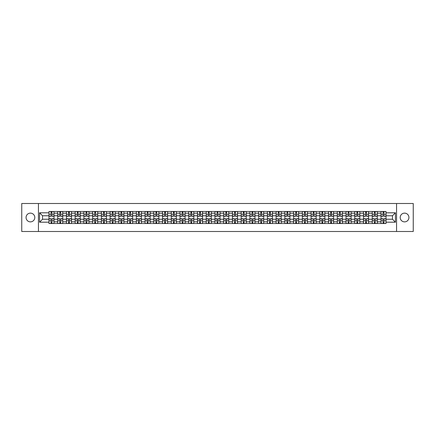 <?xml version="1.0" encoding="UTF-8"?>
<svg xmlns="http://www.w3.org/2000/svg" width="435" height="435" viewBox="0 0 435 435"><rect width="100%" height="100%" fill="white"/><g stroke="black" fill="none" stroke-linecap="round" stroke-linejoin="round"><path stroke-width="0.65" d="M404.566 213.134A4.366 4.366 0 0 0 400.2 217.5A4.366 4.366 0 0 0 404.566 221.866A4.366 4.366 0 0 0 408.938 217.5A4.366 4.366 0 0 0 404.566 213.134M30.434 213.134A4.366 4.366 0 0 0 26.062 217.5A4.366 4.366 0 0 0 30.434 221.866A4.366 4.366 0 0 0 34.8 217.5A4.366 4.366 0 0 0 30.434 213.134M396.557 231.502L413.25 231.502L413.25 203.498L21.75 203.498L21.75 231.502L396.557 231.502L396.557 203.498M57.708 223.519L57.708 213.188L54.011 213.188L54.011 223.519M54.011 213.188L54.011 211.481M57.708 213.188L57.708 211.481M62.749 211.481L62.749 223.519M66.446 223.519L66.446 211.481M71.487 211.481L71.487 223.519M75.184 223.519L75.184 211.481M80.225 211.481L80.225 223.519M83.917 223.519L83.917 211.481M88.963 211.481L88.963 223.519M92.655 223.519L92.655 211.481M97.696 211.481L97.696 223.519M101.393 223.519L101.393 211.481M106.434 211.481L106.434 223.519M110.131 223.519L110.131 211.481M115.172 211.481L115.172 223.519M118.869 223.519L118.869 211.481M123.91 211.481L123.91 223.519M127.607 223.519L127.607 211.481M132.648 211.481L132.648 223.519M136.345 223.519L136.345 211.481M141.386 211.481L141.386 223.519M145.083 223.519L145.083 211.481M150.124 211.481L150.124 223.519M153.816 223.519L153.816 211.481M158.857 211.481L158.857 223.519M162.554 223.519L162.554 211.481M167.595 211.481L167.595 223.519M171.292 223.519L171.292 211.481M176.333 211.481L176.333 223.519M180.03 223.519L180.03 211.481M185.071 211.481L185.071 223.519M188.768 223.519L188.768 211.481M193.809 211.481L193.809 223.519M197.506 223.519L197.506 211.481M202.547 211.481L202.547 223.519M206.244 223.519L206.244 211.481M211.285 211.481L211.285 223.519M214.977 223.519L214.977 211.481M220.023 211.481L220.023 223.519M223.715 223.519L223.715 211.481M228.756 211.481L228.756 223.519M232.453 223.519L232.453 211.481M237.494 211.481L237.494 223.519M241.191 223.519L241.191 211.481M246.232 211.481L246.232 223.519M249.929 223.519L249.929 211.481M254.97 211.481L254.97 223.519M258.667 223.519L258.667 211.481M263.708 211.481L263.708 223.519M267.405 223.519L267.405 211.481M272.446 211.481L272.446 223.519M276.143 223.519L276.143 211.481M281.184 211.481L281.184 223.519M284.876 223.519L284.876 211.481M289.917 211.481L289.917 223.519M293.614 223.519L293.614 211.481M298.655 211.481L298.655 223.519M302.352 223.519L302.352 211.481M307.393 211.481L307.393 223.519M311.09 223.519L311.09 211.481M316.131 211.481L316.131 223.519M319.828 223.519L319.828 211.481M324.869 211.481L324.869 223.519M328.566 223.519L328.566 211.481M333.607 211.481L333.607 223.519M337.304 223.519L337.304 211.481M342.345 211.481L342.345 223.519M346.037 223.519L346.037 211.481M351.083 211.481L351.083 223.519M354.775 223.519L354.775 211.481M359.816 211.481L359.816 223.519M363.513 223.519L363.513 211.481M368.554 211.481L368.554 223.519M372.251 223.519L372.251 211.481M377.292 211.481L377.292 223.519M380.989 223.519L380.989 211.481M380.989 219.235L377.292 219.235M372.251 219.235L368.554 219.235M363.513 219.235L359.816 219.235M354.775 219.235L351.083 219.235M346.037 219.235L342.345 219.235M337.304 219.235L333.607 219.235M328.566 219.235L324.869 219.235M319.828 219.235L316.131 219.235M311.09 219.235L307.393 219.235M302.352 219.235L298.655 219.235M293.614 219.235L289.917 219.235M284.876 219.235L281.184 219.235M276.143 219.235L272.446 219.235M267.405 219.235L263.708 219.235M258.667 219.235L254.97 219.235M249.929 219.235L246.232 219.235M241.191 219.235L237.494 219.235M232.453 219.235L228.756 219.235M223.715 219.235L220.023 219.235M214.977 219.235L211.285 219.235M206.244 219.235L202.547 219.235M197.506 219.235L193.809 219.235M188.768 219.235L185.071 219.235M180.03 219.235L176.333 219.235M171.292 219.235L167.595 219.235M162.554 219.235L158.857 219.235M153.816 219.235L150.124 219.235M145.083 219.235L141.386 219.235M136.345 219.235L132.648 219.235M127.607 219.235L123.91 219.235M118.869 219.235L115.172 219.235M110.131 219.235L106.434 219.235M101.393 219.235L97.696 219.235M92.655 219.235L88.963 219.235M83.917 219.235L80.225 219.235M75.184 219.235L71.487 219.235M66.446 219.235L62.749 219.235M57.708 219.235L54.011 219.235M380.989 215.765L377.292 215.765M372.251 215.765L368.554 215.765M363.513 215.765L359.816 215.765M354.775 215.765L351.083 215.765M346.037 215.765L342.345 215.765M337.304 215.765L333.607 215.765M328.566 215.765L324.869 215.765M319.828 215.765L316.131 215.765M311.09 215.765L307.393 215.765M302.352 215.765L298.655 215.765M293.614 215.765L289.917 215.765M284.876 215.765L281.184 215.765M276.143 215.765L272.446 215.765M267.405 215.765L263.708 215.765M258.667 215.765L254.97 215.765M249.929 215.765L246.232 215.765M241.191 215.765L237.494 215.765M232.453 215.765L228.756 215.765M223.715 215.765L220.023 215.765M214.977 215.765L211.285 215.765M206.244 215.765L202.547 215.765M197.506 215.765L193.809 215.765M188.768 215.765L185.071 215.765M180.03 215.765L176.333 215.765M171.292 215.765L167.595 215.765M162.554 215.765L158.857 215.765M153.816 215.765L150.124 215.765M145.083 215.765L141.386 215.765M136.345 215.765L132.648 215.765M127.607 215.765L123.91 215.765M118.869 215.765L115.172 215.765M110.131 215.765L106.434 215.765M101.393 215.765L97.696 215.765M92.655 215.765L88.963 215.765M83.917 215.765L80.225 215.765M75.184 215.765L71.487 215.765M66.446 215.765L62.749 215.765M57.708 215.765L54.011 215.765M42.527 219.235L48.97 219.235L48.97 215.765L42.527 215.765L42.527 219.235L39.563 222.203L39.563 212.797L48.97 212.797L48.97 215.765M386.03 215.765L386.03 219.235L392.473 219.235L392.473 215.765L386.03 215.765L386.03 211.481L48.97 211.481L48.97 212.797M386.03 212.797L395.437 212.797L395.437 222.203L386.03 222.203L386.03 219.235M48.97 219.235L48.97 223.519L386.03 223.519L386.03 222.203M48.97 222.203L39.563 222.203M38.443 231.502L38.443 203.498M51.966 222.682L51.015 222.682M51.015 212.318L51.966 212.318M60.704 222.682L59.753 222.682M59.753 212.318L60.704 212.318M69.442 222.682L68.491 222.682M68.491 212.318L69.442 212.318M78.18 222.682L77.229 222.682M77.229 212.318L78.18 212.318M86.918 222.682L85.961 222.682M85.961 212.318L86.918 212.318M95.651 222.682L94.699 222.682M94.699 212.318L95.651 212.318M104.389 222.682L103.438 222.682M103.438 212.318L104.389 212.318M113.127 222.682L112.176 222.682M112.176 212.318L113.127 212.318M121.865 222.682L120.914 222.682M120.914 212.318L121.865 212.318M130.603 222.682L129.652 222.682M129.652 212.318L130.603 212.318M139.341 222.682L138.39 222.682M138.39 212.318L139.341 212.318M148.079 222.682L147.128 222.682M147.128 212.318L148.079 212.318M156.812 222.682L155.86 222.682M155.86 212.318L156.812 212.318M165.55 222.682L164.599 222.682M164.599 212.318L165.55 212.318M174.288 222.682L173.337 222.682M173.337 212.318L174.288 212.318M183.026 222.682L182.075 222.682M182.075 212.318L183.026 212.318M191.764 222.682L190.813 222.682M190.813 212.318L191.764 212.318M200.502 222.682L199.551 222.682M199.551 212.318L200.502 212.318M209.24 222.682L208.289 222.682M208.289 212.318L209.24 212.318M217.978 222.682L217.021 222.682M217.021 212.318L217.978 212.318M226.711 222.682L225.76 222.682M225.76 212.318L226.711 212.318M235.449 222.682L234.498 222.682M234.498 212.318L235.449 212.318M244.187 222.682L243.236 222.682M243.236 212.318L244.187 212.318M252.925 222.682L251.974 222.682M251.974 212.318L252.925 212.318M261.663 222.682L260.712 222.682M260.712 212.318L261.663 212.318M270.401 222.682L269.45 222.682M269.45 212.318L270.401 212.318M279.139 222.682L278.188 222.682M278.188 212.318L279.139 212.318M287.872 222.682L286.921 222.682M286.921 212.318L287.872 212.318M296.61 222.682L295.659 222.682M295.659 212.318L296.61 212.318M305.348 222.682L304.397 222.682M304.397 212.318L305.348 212.318M314.086 222.682L313.135 222.682M313.135 212.318L314.086 212.318M322.824 222.682L321.873 222.682M321.873 212.318L322.824 212.318M331.562 222.682L330.611 222.682M330.611 212.318L331.562 212.318M340.3 222.682L339.349 222.682M339.349 212.318L340.3 212.318M349.039 222.682L348.082 222.682M348.082 212.318L349.039 212.318M357.771 222.682L356.82 222.682M356.82 212.318L357.771 212.318M366.509 222.682L365.558 222.682M365.558 212.318L366.509 212.318M375.247 222.682L374.296 222.682M374.296 212.318L375.247 212.318M383.985 222.682L383.034 222.682M383.034 212.318L383.985 212.318M39.563 212.797L42.527 215.765M392.473 219.235L395.437 222.203M392.473 215.765L395.437 212.797M51.966 216.298L51.966 211.535L53.983 211.535L53.983 216.298L51.966 216.298M51.015 212.264L51.966 212.264M52.776 211.535L48.997 211.535L48.997 216.298L51.015 216.298L51.015 211.535L50.204 211.535M51.015 218.702L51.015 223.465L48.997 223.465L48.997 218.702L51.015 218.702M51.966 222.736L51.015 222.736M50.204 223.465L53.983 223.465L53.983 218.702L51.966 218.702L51.966 223.465L52.776 223.465M60.704 216.298L60.704 211.535L62.722 211.535L62.722 216.298L60.704 216.298M59.753 212.264L60.704 212.264M61.514 211.535L57.735 211.535L57.735 216.298L59.753 216.298L59.753 211.535L58.937 211.535M69.442 216.298L69.442 211.535L71.46 211.535L71.46 216.298L69.442 216.298M68.491 212.264L69.442 212.264M70.252 211.535L66.473 211.535L66.473 216.298L68.491 216.298L68.491 211.535L67.675 211.535M59.753 218.702L59.753 223.465L57.735 223.465L57.735 218.702L59.753 218.702M60.704 222.736L59.753 222.736M58.937 223.465L62.722 223.465L62.722 218.702L60.704 218.702L60.704 223.465L61.514 223.465M68.491 218.702L68.491 223.465L66.473 223.465L66.473 218.702L68.491 218.702M69.442 222.736L68.491 222.736M67.675 223.465L71.46 223.465L71.46 218.702L69.442 218.702L69.442 223.465L70.252 223.465M78.18 216.298L78.18 211.535L80.192 211.535L80.192 216.298L78.18 216.298M77.229 212.264L78.18 212.264M78.991 211.535L75.211 211.535L75.211 216.298L77.229 216.298L77.229 211.535L76.413 211.535M86.918 216.298L86.918 211.535L88.93 211.535L88.93 216.298L86.918 216.298M85.961 212.264L86.918 212.264M87.729 211.535L83.95 211.535L83.95 216.298L85.961 216.298L85.961 211.535L85.151 211.535M95.651 216.298L95.651 211.535L97.668 211.535L97.668 216.298L95.651 216.298M94.699 212.264L95.651 212.264M96.467 211.535L92.682 211.535L92.682 216.298L94.699 216.298L94.699 211.535L93.889 211.535M77.229 218.702L77.229 223.465L75.211 223.465L75.211 218.702L77.229 218.702M78.18 222.736L77.229 222.736M76.413 223.465L80.192 223.465L80.192 218.702L78.18 218.702L78.18 223.465L78.991 223.465M85.961 218.702L85.961 223.465L83.95 223.465L83.95 218.702L85.961 218.702M86.918 222.736L85.961 222.736M85.151 223.465L88.93 223.465L88.93 218.702L86.918 218.702L86.918 223.465L87.729 223.465M94.699 218.702L94.699 223.465L92.682 223.465L92.682 218.702L94.699 218.702M95.651 222.736L94.699 222.736M93.889 223.465L97.668 223.465L97.668 218.702L95.651 218.702L95.651 223.465L96.467 223.465M104.389 216.298L104.389 211.535L106.406 211.535L106.406 216.298L104.389 216.298M103.438 212.264L104.389 212.264M105.205 211.535L101.42 211.535L101.42 216.298L103.438 216.298L103.438 211.535L102.627 211.535M103.438 218.702L103.438 223.465L101.42 223.465L101.42 218.702L103.438 218.702M104.389 222.736L103.438 222.736M102.627 223.465L106.406 223.465L106.406 218.702L104.389 218.702L104.389 223.465L105.205 223.465M113.127 216.298L113.127 211.535L115.144 211.535L115.144 216.298L113.127 216.298M112.176 212.264L113.127 212.264M113.943 211.535L110.158 211.535L110.158 216.298L112.176 216.298L112.176 211.535L111.365 211.535M112.176 218.702L112.176 223.465L110.158 223.465L110.158 218.702L112.176 218.702M113.127 222.736L112.176 222.736M111.365 223.465L115.144 223.465L115.144 218.702L113.127 218.702L113.127 223.465L113.943 223.465M121.865 216.298L121.865 211.535L123.883 211.535L123.883 216.298L121.865 216.298M120.914 212.264L121.865 212.264M122.675 211.535L118.896 211.535L118.896 216.298L120.914 216.298L120.914 211.535L120.103 211.535M120.914 218.702L120.914 223.465L118.896 223.465L118.896 218.702L120.914 218.702M121.865 222.736L120.914 222.736M120.103 223.465L123.883 223.465L123.883 218.702L121.865 218.702L121.865 223.465L122.675 223.465M130.603 216.298L130.603 211.535L132.621 211.535L132.621 216.298L130.603 216.298M129.652 212.264L130.603 212.264M131.413 211.535L127.634 211.535L127.634 216.298L129.652 216.298L129.652 211.535L128.836 211.535M129.652 218.702L129.652 223.465L127.634 223.465L127.634 218.702L129.652 218.702M130.603 222.736L129.652 222.736M128.836 223.465L132.621 223.465L132.621 218.702L130.603 218.702L130.603 223.465L131.413 223.465M139.341 216.298L139.341 211.535L141.359 211.535L141.359 216.298L139.341 216.298M138.39 212.264L139.341 212.264M140.152 211.535L136.373 211.535L136.373 216.298L138.39 216.298L138.39 211.535L137.574 211.535M138.39 218.702L138.39 223.465L136.373 223.465L136.373 218.702L138.39 218.702M139.341 222.736L138.39 222.736M137.574 223.465L141.359 223.465L141.359 218.702L139.341 218.702L139.341 223.465L140.152 223.465M148.079 216.298L148.079 211.535L150.091 211.535L150.091 216.298L148.079 216.298M147.128 212.264L148.079 212.264M148.89 211.535L145.111 211.535L145.111 216.298L147.128 216.298L147.128 211.535L146.312 211.535M147.128 218.702L147.128 223.465L145.111 223.465L145.111 218.702L147.128 218.702M148.079 222.736L147.128 222.736M146.312 223.465L150.091 223.465L150.091 218.702L148.079 218.702L148.079 223.465L148.89 223.465M156.812 216.298L156.812 211.535L158.829 211.535L158.829 216.298L156.812 216.298M155.86 212.264L156.812 212.264M157.628 211.535L153.849 211.535L153.849 216.298L155.86 216.298L155.86 211.535L155.05 211.535M155.86 218.702L155.86 223.465L153.849 223.465L153.849 218.702L155.86 218.702M156.812 222.736L155.86 222.736M155.05 223.465L158.829 223.465L158.829 218.702L156.812 218.702L156.812 223.465L157.628 223.465M165.55 216.298L165.55 211.535L167.567 211.535L167.567 216.298L165.55 216.298M164.599 212.264L165.55 212.264M166.366 211.535L162.581 211.535L162.581 216.298L164.599 216.298L164.599 211.535L163.788 211.535M164.599 218.702L164.599 223.465L162.581 223.465L162.581 218.702L164.599 218.702M165.55 222.736L164.599 222.736M163.788 223.465L167.567 223.465L167.567 218.702L165.55 218.702L165.55 223.465L166.366 223.465M174.288 216.298L174.288 211.535L176.305 211.535L176.305 216.298L174.288 216.298M173.337 212.264L174.288 212.264M175.104 211.535L171.319 211.535L171.319 216.298L173.337 216.298L173.337 211.535L172.526 211.535M173.337 218.702L173.337 223.465L171.319 223.465L171.319 218.702L173.337 218.702M174.288 222.736L173.337 222.736M172.526 223.465L176.305 223.465L176.305 218.702L174.288 218.702L174.288 223.465L175.104 223.465M183.026 216.298L183.026 211.535L185.044 211.535L185.044 216.298L183.026 216.298M182.075 212.264L183.026 212.264M183.836 211.535L180.057 211.535L180.057 216.298L182.075 216.298L182.075 211.535L181.264 211.535M182.075 218.702L182.075 223.465L180.057 223.465L180.057 218.702L182.075 218.702M183.026 222.736L182.075 222.736M181.264 223.465L185.044 223.465L185.044 218.702L183.026 218.702L183.026 223.465L183.836 223.465M191.764 216.298L191.764 211.535L193.782 211.535L193.782 216.298L191.764 216.298M190.813 212.264L191.764 212.264M192.575 211.535L188.795 211.535L188.795 216.298L190.813 216.298L190.813 211.535L189.997 211.535M190.813 218.702L190.813 223.465L188.795 223.465L188.795 218.702L190.813 218.702M191.764 222.736L190.813 222.736M189.997 223.465L193.782 223.465L193.782 218.702L191.764 218.702L191.764 223.465L192.575 223.465M200.502 216.298L200.502 211.535L202.52 211.535L202.52 216.298L200.502 216.298M199.551 212.264L200.502 212.264M201.313 211.535L197.533 211.535L197.533 216.298L199.551 216.298L199.551 211.535L198.735 211.535M199.551 218.702L199.551 223.465L197.533 223.465L197.533 218.702L199.551 218.702M200.502 222.736L199.551 222.736M198.735 223.465L202.52 223.465L202.52 218.702L200.502 218.702L200.502 223.465L201.313 223.465M209.24 216.298L209.24 211.535L211.258 211.535L211.258 216.298L209.24 216.298M208.289 212.264L209.24 212.264M210.051 211.535L206.272 211.535L206.272 216.298L208.289 216.298L208.289 211.535L207.473 211.535M208.289 218.702L208.289 223.465L206.272 223.465L206.272 218.702L208.289 218.702M209.24 222.736L208.289 222.736M207.473 223.465L211.258 223.465L211.258 218.702L209.24 218.702L209.24 223.465L210.051 223.465M217.978 216.298L217.978 211.535L219.99 211.535L219.99 216.298L217.978 216.298M217.021 212.264L217.978 212.264M218.789 211.535L215.01 211.535L215.01 216.298L217.021 216.298L217.021 211.535L216.211 211.535M217.021 218.702L217.021 223.465L215.01 223.465L215.01 218.702L217.021 218.702M217.978 222.736L217.021 222.736M216.211 223.465L219.99 223.465L219.99 218.702L217.978 218.702L217.978 223.465L218.789 223.465M226.711 216.298L226.711 211.535L228.728 211.535L228.728 216.298L226.711 216.298M225.76 212.264L226.711 212.264M227.527 211.535L223.742 211.535L223.742 216.298L225.76 216.298L225.76 211.535L224.949 211.535M225.76 218.702L225.76 223.465L223.742 223.465L223.742 218.702L225.76 218.702M226.711 222.736L225.76 222.736M224.949 223.465L228.728 223.465L228.728 218.702L226.711 218.702L226.711 223.465L227.527 223.465M235.449 216.298L235.449 211.535L237.466 211.535L237.466 216.298L235.449 216.298M234.498 212.264L235.449 212.264M236.265 211.535L232.48 211.535L232.48 216.298L234.498 216.298L234.498 211.535L233.687 211.535M234.498 218.702L234.498 223.465L232.48 223.465L232.48 218.702L234.498 218.702M235.449 222.736L234.498 222.736M233.687 223.465L237.466 223.465L237.466 218.702L235.449 218.702L235.449 223.465L236.265 223.465M244.187 216.298L244.187 211.535L246.205 211.535L246.205 216.298L244.187 216.298M243.236 212.264L244.187 212.264M245.003 211.535L241.218 211.535L241.218 216.298L243.236 216.298L243.236 211.535L242.425 211.535M243.236 218.702L243.236 223.465L241.218 223.465L241.218 218.702L243.236 218.702M244.187 222.736L243.236 222.736M242.425 223.465L246.205 223.465L246.205 218.702L244.187 218.702L244.187 223.465L245.003 223.465M252.925 216.298L252.925 211.535L254.943 211.535L254.943 216.298L252.925 216.298M251.974 212.264L252.925 212.264M253.735 211.535L249.956 211.535L249.956 216.298L251.974 216.298L251.974 211.535L251.164 211.535M251.974 218.702L251.974 223.465L249.956 223.465L249.956 218.702L251.974 218.702M252.925 222.736L251.974 222.736M251.164 223.465L254.943 223.465L254.943 218.702L252.925 218.702L252.925 223.465L253.735 223.465M261.663 216.298L261.663 211.535L263.681 211.535L263.681 216.298L261.663 216.298M260.712 212.264L261.663 212.264M262.474 211.535L258.694 211.535L258.694 216.298L260.712 216.298L260.712 211.535L259.896 211.535M260.712 218.702L260.712 223.465L258.694 223.465L258.694 218.702L260.712 218.702M261.663 222.736L260.712 222.736M259.896 223.465L263.681 223.465L263.681 218.702L261.663 218.702L261.663 223.465L262.474 223.465M270.401 216.298L270.401 211.535L272.419 211.535L272.419 216.298L270.401 216.298M269.45 212.264L270.401 212.264M271.212 211.535L267.433 211.535L267.433 216.298L269.45 216.298L269.45 211.535L268.634 211.535M269.45 218.702L269.45 223.465L267.433 223.465L267.433 218.702L269.45 218.702M270.401 222.736L269.45 222.736M268.634 223.465L272.419 223.465L272.419 218.702L270.401 218.702L270.401 223.465L271.212 223.465M279.139 216.298L279.139 211.535L281.151 211.535L281.151 216.298L279.139 216.298M278.188 212.264L279.139 212.264M279.95 211.535L276.171 211.535L276.171 216.298L278.188 216.298L278.188 211.535L277.372 211.535M278.188 218.702L278.188 223.465L276.171 223.465L276.171 218.702L278.188 218.702M279.139 222.736L278.188 222.736M277.372 223.465L281.151 223.465L281.151 218.702L279.139 218.702L279.139 223.465L279.95 223.465M287.872 216.298L287.872 211.535L289.889 211.535L289.889 216.298L287.872 216.298M286.921 212.264L287.872 212.264M288.688 211.535L284.909 211.535L284.909 216.298L286.921 216.298L286.921 211.535L286.11 211.535M286.921 218.702L286.921 223.465L284.909 223.465L284.909 218.702L286.921 218.702M287.872 222.736L286.921 222.736M286.11 223.465L289.889 223.465L289.889 218.702L287.872 218.702L287.872 223.465L288.688 223.465M296.61 216.298L296.61 211.535L298.627 211.535L298.627 216.298L296.61 216.298M295.659 212.264L296.61 212.264M297.426 211.535L293.641 211.535L293.641 216.298L295.659 216.298L295.659 211.535L294.848 211.535M295.659 218.702L295.659 223.465L293.641 223.465L293.641 218.702L295.659 218.702M296.61 222.736L295.659 222.736M294.848 223.465L298.627 223.465L298.627 218.702L296.61 218.702L296.61 223.465L297.426 223.465M305.348 216.298L305.348 211.535L307.366 211.535L307.366 216.298L305.348 216.298M304.397 212.264L305.348 212.264M306.164 211.535L302.379 211.535L302.379 216.298L304.397 216.298L304.397 211.535L303.587 211.535M304.397 218.702L304.397 223.465L302.379 223.465L302.379 218.702L304.397 218.702M305.348 222.736L304.397 222.736M303.587 223.465L307.366 223.465L307.366 218.702L305.348 218.702L305.348 223.465L306.164 223.465M314.086 216.298L314.086 211.535L316.104 211.535L316.104 216.298L314.086 216.298M313.135 212.264L314.086 212.264M314.897 211.535L311.117 211.535L311.117 216.298L313.135 216.298L313.135 211.535L312.325 211.535M313.135 218.702L313.135 223.465L311.117 223.465L311.117 218.702L313.135 218.702M314.086 222.736L313.135 222.736M312.325 223.465L316.104 223.465L316.104 218.702L314.086 218.702L314.086 223.465L314.897 223.465M322.824 216.298L322.824 211.535L324.842 211.535L324.842 216.298L322.824 216.298M321.873 212.264L322.824 212.264M323.635 211.535L319.856 211.535L319.856 216.298L321.873 216.298L321.873 211.535L321.057 211.535M321.873 218.702L321.873 223.465L319.856 223.465L319.856 218.702L321.873 218.702M322.824 222.736L321.873 222.736M321.057 223.465L324.842 223.465L324.842 218.702L322.824 218.702L322.824 223.465L323.635 223.465M331.562 216.298L331.562 211.535L333.58 211.535L333.58 216.298L331.562 216.298M330.611 212.264L331.562 212.264M332.373 211.535L328.594 211.535L328.594 216.298L330.611 216.298L330.611 211.535L329.795 211.535M330.611 218.702L330.611 223.465L328.594 223.465L328.594 218.702L330.611 218.702M331.562 222.736L330.611 222.736M329.795 223.465L333.58 223.465L333.58 218.702L331.562 218.702L331.562 223.465L332.373 223.465M340.3 216.298L340.3 211.535L342.318 211.535L342.318 216.298L340.3 216.298M339.349 212.264L340.3 212.264M341.111 211.535L337.332 211.535L337.332 216.298L339.349 216.298L339.349 211.535L338.533 211.535M339.349 218.702L339.349 223.465L337.332 223.465L337.332 218.702L339.349 218.702M340.3 222.736L339.349 222.736M338.533 223.465L342.318 223.465L342.318 218.702L340.3 218.702L340.3 223.465L341.111 223.465M349.039 216.298L349.039 211.535L351.05 211.535L351.05 216.298L349.039 216.298M348.082 212.264L349.039 212.264M349.849 211.535L346.07 211.535L346.07 216.298L348.082 216.298L348.082 211.535L347.271 211.535M348.082 218.702L348.082 223.465L346.07 223.465L346.07 218.702L348.082 218.702M349.039 222.736L348.082 222.736M347.271 223.465L351.05 223.465L351.05 218.702L349.039 218.702L349.039 223.465L349.849 223.465M357.771 216.298L357.771 211.535L359.788 211.535L359.788 216.298L357.771 216.298M356.82 212.264L357.771 212.264M358.587 211.535L354.808 211.535L354.808 216.298L356.82 216.298L356.82 211.535L356.009 211.535M356.82 218.702L356.82 223.465L354.808 223.465L354.808 218.702L356.82 218.702M357.771 222.736L356.82 222.736M356.009 223.465L359.788 223.465L359.788 218.702L357.771 218.702L357.771 223.465L358.587 223.465M366.509 216.298L366.509 211.535L368.527 211.535L368.527 216.298L366.509 216.298M365.558 212.264L366.509 212.264M367.325 211.535L363.54 211.535L363.54 216.298L365.558 216.298L365.558 211.535L364.747 211.535M365.558 218.702L365.558 223.465L363.54 223.465L363.54 218.702L365.558 218.702M366.509 222.736L365.558 222.736M364.747 223.465L368.527 223.465L368.527 218.702L366.509 218.702L366.509 223.465L367.325 223.465M375.247 216.298L375.247 211.535L377.265 211.535L377.265 216.298L375.247 216.298M374.296 212.264L375.247 212.264M376.063 211.535L372.278 211.535L372.278 216.298L374.296 216.298L374.296 211.535L373.486 211.535M374.296 218.702L374.296 223.465L372.278 223.465L372.278 218.702L374.296 218.702M375.247 222.736L374.296 222.736M373.486 223.465L377.265 223.465L377.265 218.702L375.247 218.702L375.247 223.465L376.063 223.465M383.985 216.298L383.985 211.535L386.003 211.535L386.003 216.298L383.985 216.298M383.034 212.264L383.985 212.264M384.796 211.535L381.017 211.535L381.017 216.298L383.034 216.298L383.034 211.535L382.224 211.535M383.034 218.702L383.034 223.465L381.017 223.465L381.017 218.702L383.034 218.702M383.985 222.736L383.034 222.736M382.224 223.465L386.003 223.465L386.003 218.702L383.985 218.702L383.985 223.465L384.796 223.465M372.251 213.188L368.554 213.188M363.513 213.188L359.816 213.188M354.775 213.188L351.083 213.188M346.037 213.188L342.345 213.188M337.304 213.188L333.607 213.188M328.566 213.188L324.869 213.188M319.828 213.188L316.131 213.188M311.09 213.188L307.393 213.188M302.352 213.188L298.655 213.188M293.614 213.188L289.917 213.188M284.876 213.188L281.184 213.188M276.143 213.188L272.446 213.188M267.405 213.188L263.708 213.188M258.667 213.188L254.97 213.188M249.929 213.188L246.232 213.188M241.191 213.188L237.494 213.188M232.453 213.188L228.756 213.188M223.715 213.188L220.023 213.188M214.977 213.188L211.285 213.188M206.244 213.188L202.547 213.188M197.506 213.188L193.809 213.188M188.768 213.188L185.071 213.188M180.03 213.188L176.333 213.188M171.292 213.188L167.595 213.188M162.554 213.188L158.857 213.188M153.816 213.188L150.124 213.188M145.083 213.188L141.386 213.188M136.345 213.188L132.648 213.188M127.607 213.188L123.91 213.188M118.869 213.188L115.172 213.188M110.131 213.188L106.434 213.188M101.393 213.188L97.696 213.188M92.655 213.188L88.963 213.188M83.917 213.188L80.225 213.188M75.184 213.188L71.487 213.188M66.446 213.188L62.749 213.188M380.989 213.188L377.292 213.188M372.251 221.812L368.554 221.812M363.513 221.812L359.816 221.812M354.775 221.812L351.083 221.812M346.037 221.812L342.345 221.812M337.304 221.812L333.607 221.812M328.566 221.812L324.869 221.812M319.828 221.812L316.131 221.812M311.09 221.812L307.393 221.812M302.352 221.812L298.655 221.812M293.614 221.812L289.917 221.812M284.876 221.812L281.184 221.812M276.143 221.812L272.446 221.812M267.405 221.812L263.708 221.812M258.667 221.812L254.97 221.812M249.929 221.812L246.232 221.812M241.191 221.812L237.494 221.812M232.453 221.812L228.756 221.812M223.715 221.812L220.023 221.812M214.977 221.812L211.285 221.812M206.244 221.812L202.547 221.812M197.506 221.812L193.809 221.812M188.768 221.812L185.071 221.812M180.03 221.812L176.333 221.812M171.292 221.812L167.595 221.812M162.554 221.812L158.857 221.812M153.816 221.812L150.124 221.812M145.083 221.812L141.386 221.812M136.345 221.812L132.648 221.812M127.607 221.812L123.91 221.812M118.869 221.812L115.172 221.812M110.131 221.812L106.434 221.812M101.393 221.812L97.696 221.812M92.655 221.812L88.963 221.812M83.917 221.812L80.225 221.812M75.184 221.812L71.487 221.812M66.446 221.812L62.749 221.812M57.708 221.812L54.011 221.812M380.989 221.812L377.292 221.812M51.966 216.179L53.983 216.179M51.966 214.286L53.983 214.286M48.997 216.179L51.015 216.179M48.997 214.286L51.015 214.286M51.015 218.821L48.997 218.821M51.015 220.714L48.997 220.714M53.983 218.821L51.966 218.821M53.983 220.714L51.966 220.714M60.704 216.179L62.722 216.179M60.704 214.286L62.722 214.286M57.735 216.179L59.753 216.179M57.735 214.286L59.753 214.286M69.442 216.179L71.46 216.179M69.442 214.286L71.46 214.286M66.473 216.179L68.491 216.179M66.473 214.286L68.491 214.286M59.753 218.821L57.735 218.821M59.753 220.714L57.735 220.714M62.722 218.821L60.704 218.821M62.722 220.714L60.704 220.714M68.491 218.821L66.473 218.821M68.491 220.714L66.473 220.714M71.46 218.821L69.442 218.821M71.46 220.714L69.442 220.714M78.18 216.179L80.192 216.179M78.18 214.286L80.192 214.286M75.211 216.179L77.229 216.179M75.211 214.286L77.229 214.286M86.918 216.179L88.93 216.179M86.918 214.286L88.93 214.286M83.95 216.179L85.961 216.179M83.95 214.286L85.961 214.286M95.651 216.179L97.668 216.179M95.651 214.286L97.668 214.286M92.682 216.179L94.699 216.179M92.682 214.286L94.699 214.286M77.229 218.821L75.211 218.821M77.229 220.714L75.211 220.714M80.192 218.821L78.18 218.821M80.192 220.714L78.18 220.714M85.961 218.821L83.95 218.821M85.961 220.714L83.95 220.714M88.93 218.821L86.918 218.821M88.93 220.714L86.918 220.714M94.699 218.821L92.682 218.821M94.699 220.714L92.682 220.714M97.668 218.821L95.651 218.821M97.668 220.714L95.651 220.714M104.389 216.179L106.406 216.179M104.389 214.286L106.406 214.286M101.42 216.179L103.438 216.179M101.42 214.286L103.438 214.286M103.438 218.821L101.42 218.821M103.438 220.714L101.42 220.714M106.406 218.821L104.389 218.821M106.406 220.714L104.389 220.714M113.127 216.179L115.144 216.179M113.127 214.286L115.144 214.286M110.158 216.179L112.176 216.179M110.158 214.286L112.176 214.286M112.176 218.821L110.158 218.821M112.176 220.714L110.158 220.714M115.144 218.821L113.127 218.821M115.144 220.714L113.127 220.714M121.865 216.179L123.883 216.179M121.865 214.286L123.883 214.286M118.896 216.179L120.914 216.179M118.896 214.286L120.914 214.286M120.914 218.821L118.896 218.821M120.914 220.714L118.896 220.714M123.883 218.821L121.865 218.821M123.883 220.714L121.865 220.714M130.603 216.179L132.621 216.179M130.603 214.286L132.621 214.286M127.634 216.179L129.652 216.179M127.634 214.286L129.652 214.286M129.652 218.821L127.634 218.821M129.652 220.714L127.634 220.714M132.621 218.821L130.603 218.821M132.621 220.714L130.603 220.714M139.341 216.179L141.359 216.179M139.341 214.286L141.359 214.286M136.373 216.179L138.39 216.179M136.373 214.286L138.39 214.286M138.39 218.821L136.373 218.821M138.39 220.714L136.373 220.714M141.359 218.821L139.341 218.821M141.359 220.714L139.341 220.714M148.079 216.179L150.091 216.179M148.079 214.286L150.091 214.286M145.111 216.179L147.128 216.179M145.111 214.286L147.128 214.286M147.128 218.821L145.111 218.821M147.128 220.714L145.111 220.714M150.091 218.821L148.079 218.821M150.091 220.714L148.079 220.714M156.812 216.179L158.829 216.179M156.812 214.286L158.829 214.286M153.849 216.179L155.86 216.179M153.849 214.286L155.86 214.286M155.86 218.821L153.849 218.821M155.86 220.714L153.849 220.714M158.829 218.821L156.812 218.821M158.829 220.714L156.812 220.714M165.55 216.179L167.567 216.179M165.55 214.286L167.567 214.286M162.581 216.179L164.599 216.179M162.581 214.286L164.599 214.286M164.599 218.821L162.581 218.821M164.599 220.714L162.581 220.714M167.567 218.821L165.55 218.821M167.567 220.714L165.55 220.714M174.288 216.179L176.305 216.179M174.288 214.286L176.305 214.286M171.319 216.179L173.337 216.179M171.319 214.286L173.337 214.286M173.337 218.821L171.319 218.821M173.337 220.714L171.319 220.714M176.305 218.821L174.288 218.821M176.305 220.714L174.288 220.714M183.026 216.179L185.044 216.179M183.026 214.286L185.044 214.286M180.057 216.179L182.075 216.179M180.057 214.286L182.075 214.286M182.075 218.821L180.057 218.821M182.075 220.714L180.057 220.714M185.044 218.821L183.026 218.821M185.044 220.714L183.026 220.714M191.764 216.179L193.782 216.179M191.764 214.286L193.782 214.286M188.795 216.179L190.813 216.179M188.795 214.286L190.813 214.286M190.813 218.821L188.795 218.821M190.813 220.714L188.795 220.714M193.782 218.821L191.764 218.821M193.782 220.714L191.764 220.714M200.502 216.179L202.52 216.179M200.502 214.286L202.52 214.286M197.533 216.179L199.551 216.179M197.533 214.286L199.551 214.286M199.551 218.821L197.533 218.821M199.551 220.714L197.533 220.714M202.52 218.821L200.502 218.821M202.52 220.714L200.502 220.714M209.24 216.179L211.258 216.179M209.24 214.286L211.258 214.286M206.272 216.179L208.289 216.179M206.272 214.286L208.289 214.286M208.289 218.821L206.272 218.821M208.289 220.714L206.272 220.714M211.258 218.821L209.24 218.821M211.258 220.714L209.24 220.714M217.978 216.179L219.99 216.179M217.978 214.286L219.99 214.286M215.01 216.179L217.021 216.179M215.01 214.286L217.021 214.286M217.021 218.821L215.01 218.821M217.021 220.714L215.01 220.714M219.99 218.821L217.978 218.821M219.99 220.714L217.978 220.714M226.711 216.179L228.728 216.179M226.711 214.286L228.728 214.286M223.742 216.179L225.76 216.179M223.742 214.286L225.76 214.286M225.76 218.821L223.742 218.821M225.76 220.714L223.742 220.714M228.728 218.821L226.711 218.821M228.728 220.714L226.711 220.714M235.449 216.179L237.466 216.179M235.449 214.286L237.466 214.286M232.48 216.179L234.498 216.179M232.48 214.286L234.498 214.286M234.498 218.821L232.48 218.821M234.498 220.714L232.48 220.714M237.466 218.821L235.449 218.821M237.466 220.714L235.449 220.714M244.187 216.179L246.205 216.179M244.187 214.286L246.205 214.286M241.218 216.179L243.236 216.179M241.218 214.286L243.236 214.286M243.236 218.821L241.218 218.821M243.236 220.714L241.218 220.714M246.205 218.821L244.187 218.821M246.205 220.714L244.187 220.714M252.925 216.179L254.943 216.179M252.925 214.286L254.943 214.286M249.956 216.179L251.974 216.179M249.956 214.286L251.974 214.286M251.974 218.821L249.956 218.821M251.974 220.714L249.956 220.714M254.943 218.821L252.925 218.821M254.943 220.714L252.925 220.714M261.663 216.179L263.681 216.179M261.663 214.286L263.681 214.286M258.694 216.179L260.712 216.179M258.694 214.286L260.712 214.286M260.712 218.821L258.694 218.821M260.712 220.714L258.694 220.714M263.681 218.821L261.663 218.821M263.681 220.714L261.663 220.714M270.401 216.179L272.419 216.179M270.401 214.286L272.419 214.286M267.433 216.179L269.45 216.179M267.433 214.286L269.45 214.286M269.45 218.821L267.433 218.821M269.45 220.714L267.433 220.714M272.419 218.821L270.401 218.821M272.419 220.714L270.401 220.714M279.139 216.179L281.151 216.179M279.139 214.286L281.151 214.286M276.171 216.179L278.188 216.179M276.171 214.286L278.188 214.286M278.188 218.821L276.171 218.821M278.188 220.714L276.171 220.714M281.151 218.821L279.139 218.821M281.151 220.714L279.139 220.714M287.872 216.179L289.889 216.179M287.872 214.286L289.889 214.286M284.909 216.179L286.921 216.179M284.909 214.286L286.921 214.286M286.921 218.821L284.909 218.821M286.921 220.714L284.909 220.714M289.889 218.821L287.872 218.821M289.889 220.714L287.872 220.714M296.61 216.179L298.627 216.179M296.61 214.286L298.627 214.286M293.641 216.179L295.659 216.179M293.641 214.286L295.659 214.286M295.659 218.821L293.641 218.821M295.659 220.714L293.641 220.714M298.627 218.821L296.61 218.821M298.627 220.714L296.61 220.714M305.348 216.179L307.366 216.179M305.348 214.286L307.366 214.286M302.379 216.179L304.397 216.179M302.379 214.286L304.397 214.286M304.397 218.821L302.379 218.821M304.397 220.714L302.379 220.714M307.366 218.821L305.348 218.821M307.366 220.714L305.348 220.714M314.086 216.179L316.104 216.179M314.086 214.286L316.104 214.286M311.117 216.179L313.135 216.179M311.117 214.286L313.135 214.286M313.135 218.821L311.117 218.821M313.135 220.714L311.117 220.714M316.104 218.821L314.086 218.821M316.104 220.714L314.086 220.714M322.824 216.179L324.842 216.179M322.824 214.286L324.842 214.286M319.856 216.179L321.873 216.179M319.856 214.286L321.873 214.286M321.873 218.821L319.856 218.821M321.873 220.714L319.856 220.714M324.842 218.821L322.824 218.821M324.842 220.714L322.824 220.714M331.562 216.179L333.58 216.179M331.562 214.286L333.58 214.286M328.594 216.179L330.611 216.179M328.594 214.286L330.611 214.286M330.611 218.821L328.594 218.821M330.611 220.714L328.594 220.714M333.58 218.821L331.562 218.821M333.58 220.714L331.562 220.714M340.3 216.179L342.318 216.179M340.3 214.286L342.318 214.286M337.332 216.179L339.349 216.179M337.332 214.286L339.349 214.286M339.349 218.821L337.332 218.821M339.349 220.714L337.332 220.714M342.318 218.821L340.3 218.821M342.318 220.714L340.3 220.714M349.039 216.179L351.05 216.179M349.039 214.286L351.05 214.286M346.07 216.179L348.082 216.179M346.07 214.286L348.082 214.286M348.082 218.821L346.07 218.821M348.082 220.714L346.07 220.714M351.05 218.821L349.039 218.821M351.05 220.714L349.039 220.714M357.771 216.179L359.788 216.179M357.771 214.286L359.788 214.286M354.808 216.179L356.82 216.179M354.808 214.286L356.82 214.286M356.82 218.821L354.808 218.821M356.82 220.714L354.808 220.714M359.788 218.821L357.771 218.821M359.788 220.714L357.771 220.714M366.509 216.179L368.527 216.179M366.509 214.286L368.527 214.286M363.54 216.179L365.558 216.179M363.54 214.286L365.558 214.286M365.558 218.821L363.54 218.821M365.558 220.714L363.54 220.714M368.527 218.821L366.509 218.821M368.527 220.714L366.509 220.714M375.247 216.179L377.265 216.179M375.247 214.286L377.265 214.286M372.278 216.179L374.296 216.179M372.278 214.286L374.296 214.286M374.296 218.821L372.278 218.821M374.296 220.714L372.278 220.714M377.265 218.821L375.247 218.821M377.265 220.714L375.247 220.714M383.985 216.179L386.003 216.179M383.985 214.286L386.003 214.286M381.017 216.179L383.034 216.179M381.017 214.286L383.034 214.286M383.034 218.821L381.017 218.821M383.034 220.714L381.017 220.714M386.003 218.821L383.985 218.821M386.003 220.714L383.985 220.714"/></g></svg>
